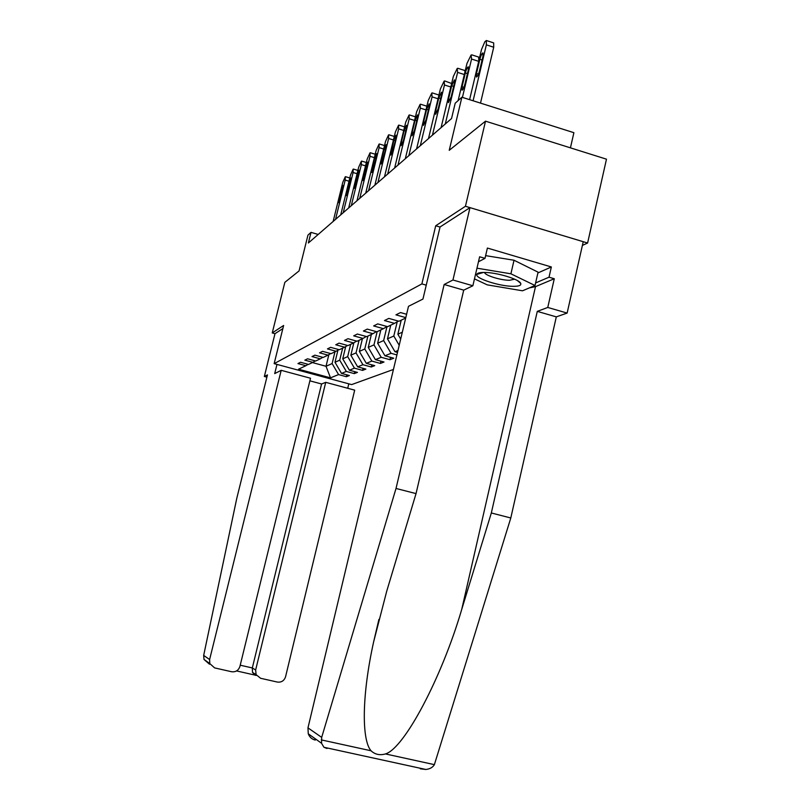 <?xml version="1.0" encoding="UTF-8"?>
<svg xmlns="http://www.w3.org/2000/svg" width="810" height="810" viewBox="0 0 810 810"><rect width="100%" height="100%" fill="white"/><g stroke="black" fill="none" stroke-linecap="round" stroke-linejoin="round"><path stroke-width="1.21" d="M570.432 147.845L573.895 132.688L461.882 97.22L455.2 103.204L451.534 118.554L308.387 242.98L311.01 232.369L307.962 235.102L299.072 270.915L284.837 282.346L272.251 332.93L274.985 333.679L282.852 328.587M582.39 245.41L587.604 243.02L606.477 159.175L485.514 121.166L465.446 206.266L435.709 225.767L421.878 283.905L426.252 285.16M421.878 283.905L274.155 363.639L351.631 384.598L393.437 369.461M587.604 243.02L465.446 206.266M397.963 350.507L394.976 351.712L397.507 352.411M405.699 318.036L398.966 321.256L388.81 318.401L384.477 320.547L394.521 323.372L387.615 326.673L377.733 323.899L373.643 325.934L383.424 328.678L376.893 331.796L367.264 329.103L363.396 331.037L372.924 333.69L366.748 336.636L357.362 334.034L353.697 335.856L362.991 338.438L357.129 341.233L347.976 338.701L344.493 340.423L353.565 342.934L347.996 345.587L339.066 343.126L335.765 344.766L344.615 347.207L339.319 349.738L330.601 347.338L327.463 348.897L336.099 351.277L331.067 353.676L322.552 351.337L319.555 352.826L327.999 355.144L323.2 357.433L314.877 355.155L312.022 356.572L320.274 358.83L315.697 361.017L307.557 358.8L304.833 360.146L312.903 362.353L308.529 364.439L300.561 362.272L297.958 363.568L305.856 365.715L298.536 369.208L330.51 377.855L338.57 374.584L346.376 376.711L349.383 375.536L341.506 373.4L346.326 371.446L354.304 373.613L357.443 372.387L349.393 370.2L354.436 368.155L362.586 370.383L365.877 369.097L357.656 366.849L362.931 364.713L371.274 366.991L374.726 365.644L366.312 363.336L371.851 361.088L380.386 363.437L384.001 362.019L375.394 359.65L381.216 357.291L389.944 359.701L393.751 358.212L384.942 355.782L391.058 353.302L396.91 354.922M406.6 314.27L400.545 312.559L395.948 314.847L405.8 317.621M398.378 321.094L394.521 323.372M387.058 326.521L383.424 328.678M401.213 320.183L397.862 334.206L402.317 332.221M376.367 331.644L372.924 333.69M400.687 339.066L397.862 334.206M397.214 321.783L393.802 336.018L387.484 338.843L390.754 325.175M366.252 336.504L362.991 338.438M399.208 345.293L393.802 336.018M394.976 351.712L387.484 338.843M386.988 326.562L383.636 340.565L377.632 343.238L380.832 329.913M356.653 341.101L353.565 342.934M391.058 353.302L383.636 340.565M384.942 355.782L377.632 343.238M377.146 331.675L373.967 344.878L368.256 347.419L371.395 334.419M347.551 345.465L344.615 347.207M381.216 357.291L373.967 344.878M375.394 359.65L368.256 347.419M367.882 336.099L364.783 348.978L359.346 351.408L362.414 338.712M338.894 349.616L336.099 351.277M371.851 361.088L364.783 348.978M366.312 363.336L359.346 351.408M359.073 340.301L356.025 352.887L350.841 355.195L353.859 342.762M330.662 353.565L327.999 355.144M362.931 364.713L356.025 352.887M357.656 366.849L350.841 355.195M350.659 344.321L347.682 356.613L342.741 358.82L345.718 346.558M322.815 357.321L320.274 358.83M354.436 368.155L347.682 356.613M349.393 370.2L342.741 358.82M342.64 348.148L339.714 360.166L334.996 362.272L337.942 350.183M315.323 360.916L312.903 362.353M346.326 371.446L339.714 360.166M341.506 373.4L334.996 362.272M334.975 351.813L332.11 363.558L326.025 366.282L328.87 354.628M308.175 364.338L305.856 365.715M338.57 374.584L332.11 363.558M330.51 377.855L326.025 366.282L312.427 362.576M461.882 97.22L449.236 150.306L485.514 121.166M274.155 363.639L283.632 325.468L272.251 332.93M318.188 234.454L311.01 232.369M346.376 376.711L346.832 374.838M354.304 373.613L354.77 371.658M362.586 370.383L363.082 368.327M371.274 366.991L371.79 364.844M380.386 363.437L380.923 361.179M389.944 359.701L390.511 357.321M435.709 225.767L440.043 227.053M333.143 221.454L342.751 182.442L345.273 176.772L345.212 180.083L335.542 219.368M341.304 189.682L343.055 185.45L342.873 188.203L338.61 202.682L341.304 189.682L342.427 190.016M484.096 272.443C479.601 272.454 477.151 273.122 476.756 274.438C475.045 278.407 499.588 286.375 513.155 286.325C518.916 286.345 521.427 285.373 520.719 283.419C519.392 279.207 496.378 272.281 484.096 272.443M484.593 272.454C484.643 275.319 500.712 280.341 509.551 280.28L514.644 279.187M485.635 255.636L514.026 260.243L538.073 272.16L535.015 285.505L522.511 290.8L487.195 284.847L474.478 278.863M476.968 268.191L510.908 273.8L535.015 285.505M514.026 260.243L510.908 273.8M281.192 370.322L209.618 659.542L209.8 663.582L214.63 667.906L231.579 671.733C235.73 672.229 238.504 670.457 239.922 666.417L310.513 378.24L281.192 370.322L274.701 373.592L276.979 364.409M209.486 664.22L204.019 659.462L203.674 655.422L236.824 498.13L267.452 374.888L264.343 376.478L266.885 377.156M264.343 376.478L274.985 333.679M260.607 678.284L277.344 682.06C281.434 682.546 284.178 680.775 285.565 676.755L354.689 390.157L325.731 382.34L255.646 669.981L256.102 674.649L260.607 678.284M236.571 670.933L254.866 675.064L252.517 672.401L252.315 667.946L321.59 383.991L309.886 380.832M321.59 383.991L325.731 382.34M348.796 383.839L347.723 388.274M315.272 740.077C311.88 739.226 309.542 737.13 308.266 733.789L307.972 727.866L321.681 737.383L321.55 743.266L323.929 747.265L327.007 748.501L325.883 747.691M537.891 272.95L551.357 266.966L487.397 248.052L484.998 258.36L479.631 256.78L472.868 285.768L463.715 290.142L416.036 493.604L386.724 591.199L373.623 641.895C361.675 695.982 361.665 740.097 371.041 750.779C374.969 754.485 379.789 755.538 385.479 753.938C404.342 748.339 441.754 677.656 461.74 609.363L491.326 512.973L537.283 311.374L547.762 307.456L554.283 278.741L535.491 286.649L529.446 287.864M416.036 493.604L396.019 488.46L444.153 284.492L452.952 279.997L469.982 207.623L440.063 226.972L422.952 299.052L408.493 306.322L307.972 727.866M321.681 737.383L396.019 488.46M472.868 285.768L452.952 279.997M463.715 290.142L444.153 284.492M551.357 266.966L549.028 277.202L554.283 278.741M420.339 768.822L425.847 769.47C429.897 769.014 432.742 767.404 434.383 764.64L510.796 517.985L556.308 316.872L567.132 313.075L547.762 307.456M567.132 313.075L583.23 241.704L469.982 207.623M556.308 316.872L537.283 311.374M510.796 517.985L491.326 512.973M484.998 258.36L478.467 261.772M535.602 282.933L549.028 277.202M340.737 214.863L350.538 174.99L353.14 169.158L353.099 172.52L343.238 212.676M349.069 182.371L350.882 178.028L350.71 180.832L346.336 195.645L349.069 182.371L350.244 182.726M348.675 207.957L358.678 167.184L361.382 161.19L361.361 164.612L351.297 205.679M357.19 174.727L359.073 170.262L358.911 173.117L356.279 183.85L354.416 188.285L357.19 174.727L358.425 175.092M356.997 200.728L367.203 159.013L369.998 152.847L370.018 156.32L359.741 198.339M365.705 166.718L367.649 162.132L367.497 165.027L364.814 176.013L362.88 180.579L365.705 166.718L366.991 167.103M365.715 193.144L376.144 150.447L379.05 144.089L379.1 147.612L368.601 190.633M374.625 158.325L376.65 153.596L376.508 156.553L373.764 167.791L371.76 172.489L374.625 158.325L375.972 158.73M374.878 185.186L385.519 141.456L388.547 134.905L388.628 138.48L377.906 182.554M383.991 149.506L386.097 144.646L385.965 147.643L383.171 159.165L381.075 164.005L383.991 149.506L385.408 149.941M384.497 176.823L395.381 132.01L398.53 125.246L398.652 128.881L387.686 174.049M393.832 140.241L396.029 135.23L395.918 138.287L393.052 150.093L390.876 155.075L393.832 140.241L395.331 140.707M394.632 168.014L405.759 122.067L409.03 115.081L409.202 118.776L397.983 165.098M404.19 130.501L406.478 125.317L406.387 128.436L403.451 140.535L401.183 145.689L401.274 142.54L404.19 130.501L405.769 130.987M405.304 158.74L416.694 111.598L420.106 104.368L420.319 108.115L408.847 155.652M415.105 120.224L417.494 114.878L417.423 118.047L414.416 130.471L412.047 135.786L412.118 132.577L415.105 120.224L416.765 120.741M420.582 104.227L426.87 106.191M416.573 148.949L428.227 100.541L431.791 93.059L432.064 96.876L420.309 145.689M426.627 109.38L429.128 103.852L429.067 107.082L425.999 119.84L423.519 125.347L423.569 122.067L426.627 109.38L428.379 109.937M432.307 92.907L438.929 95.043M428.48 138.591L440.417 88.867L444.143 81.111L444.467 84.979L432.439 135.148M438.797 97.929L441.42 92.198L441.379 95.499L438.24 108.601L435.638 114.301L435.669 110.96L438.797 97.929L440.66 98.516M444.7 80.939L451.636 83.501M441.075 127.636L453.317 76.504L457.215 68.455L457.609 72.394L445.277 123.991M451.686 85.799L454.44 79.856L454.42 83.228L451.2 96.704L448.467 102.607L448.477 99.205L451.686 85.799L453.651 86.427M457.822 68.273L464.575 70.44L465.011 71.695M458.126 100.582L466.985 63.403L471.086 55.039L471.552 59.039L462.419 97.392M465.345 72.951C466.307 69.407 467.279 67.351 468.241 66.774L468.251 70.217L464.94 84.088C463.988 87.591 463.026 89.637 462.065 90.214L462.054 86.741L465.345 72.951L467.441 73.619M471.734 54.837L478.68 57.085L478.761 61.074M469.597 99.66L481.515 49.491L484.846 41.735L486.334 40.5L486.354 44.844L473.091 100.774M480.502 103.113L493.715 47.243L486.354 44.844M479.854 59.292C480.856 55.606 481.879 53.47 482.912 52.883L482.942 56.386L479.55 70.672C478.558 74.328 477.546 76.444 476.523 77.051L476.483 73.497L479.854 59.292L482.082 60.011M486.516 40.561L493.665 42.889L493.715 47.243M348.999 181.227L345.212 180.083M338.793 199.898L339.846 200.212M256.112 675.439L255.433 675.287M203.674 655.422L209.618 659.542M240.216 665.202L252.315 667.946L255.646 669.981M321.246 739.884L371.041 750.779M385.479 753.938L434.383 764.64M535.491 286.649L461.74 609.363M357.068 173.715L353.099 172.52M346.508 192.82L347.601 193.144M365.523 165.868L361.361 164.612M354.577 185.409L355.722 185.753M374.382 157.646L370.018 156.32M363.032 177.653L364.227 178.008M383.687 149.02L379.1 147.612M371.891 169.513L373.147 169.887M393.447 139.968L388.628 138.48M381.196 160.967L382.512 161.362M403.734 130.451L398.652 128.881M390.977 151.986L392.354 152.412M414.558 120.437L409.202 118.776M401.274 142.54L402.712 142.985M425.979 109.887L420.319 108.115M412.118 132.577L413.637 133.042M438.038 98.759L432.064 96.876M423.569 122.067L425.159 122.563M450.805 86.994L444.467 84.979M435.669 110.96L437.339 111.486M464.332 74.54L457.609 72.394M448.477 99.205L450.238 99.762M478.7 61.337L471.552 59.039M462.054 86.741L463.917 87.328M476.483 73.497L478.437 74.125M349.798 177.977L345.546 176.702M483.438 272.443L476.756 274.438M517.468 280.614L520.719 283.419M256.102 674.649L252.517 672.401M204.019 659.462L209.8 663.582M378.908 619.387L373.623 641.895M308.266 733.789L321.55 743.266M425.847 769.47L323.929 747.265M357.878 170.424L353.433 169.077M366.343 162.516L361.685 161.109M375.212 154.244L370.332 152.756M384.527 145.567L379.404 143.998M394.308 136.455L388.932 134.794M404.595 126.886L398.935 125.125M415.429 116.812L409.475 114.949"/></g></svg>
